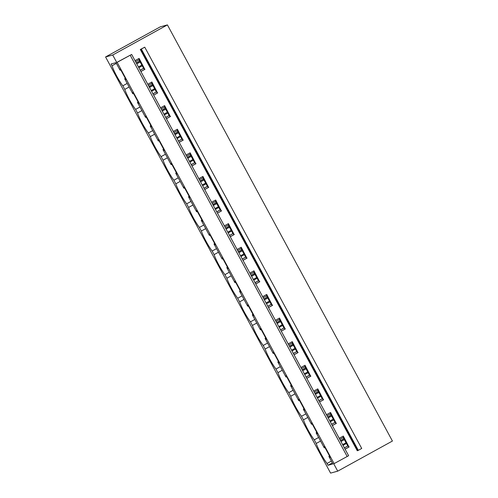 <?xml version="1.0" encoding="UTF-8"?>
<svg xmlns="http://www.w3.org/2000/svg" width="498" height="498" viewBox="0 0 498 498"><rect width="100%" height="100%" fill="white"/><g stroke="black" fill="none" stroke-linecap="round" stroke-linejoin="round"><path stroke-width="0.75" d="M334.114 463.613L347.168 456.504L130.196 55.234L117.148 62.337L334.114 463.613L333.704 463.725L337.725 471.158L392.424 441.041L167.415 24.9L112.716 55.017L116.737 62.449L131.659 54.431L348.625 455.701L347.168 456.504M131.659 54.431L130.196 55.234M358.305 450.341L141.332 49.065L140.305 49.476L144.756 47.186L361.722 448.461L358.305 450.341L357.271 450.746L140.305 49.476M141.332 49.065L144.756 47.186M339.225 438.315L343.303 436.067L348.992 446.992L347.791 445.99L343.197 437.493M345.102 449.19L349.179 446.943M135.014 60.644L139.098 58.403L144.787 69.322L143.586 68.319L138.992 59.822M140.897 71.519L144.974 69.272M147.782 84.249L151.859 82.002L157.549 92.927L156.347 91.925L151.753 83.427M153.658 95.124L157.735 92.877M160.543 107.854L164.62 105.607L170.316 116.532L169.108 115.53L164.514 107.033M166.419 118.729L170.503 116.482M173.304 131.46L177.381 129.212L183.077 140.137L181.87 139.135L177.276 130.638M179.187 142.335L183.264 140.087M186.071 155.065L190.149 152.818L195.839 163.742L194.637 162.734L190.043 154.237M191.948 165.934L196.025 163.693M198.833 178.67L202.91 176.423L208.6 187.348L207.398 186.339L202.804 177.842M204.709 189.539L208.786 187.298M211.594 202.269L215.671 200.028L221.367 210.953L220.16 209.944L215.566 201.447M217.47 213.144L221.554 210.897M224.355 225.874L228.433 223.633L234.128 234.552L232.921 233.55L228.327 225.052M230.238 236.749L234.315 234.502M237.123 249.479L241.2 247.232L246.89 258.157L245.688 257.155L241.094 248.658M242.999 260.354L247.076 258.107M249.884 273.085L253.961 270.837L259.651 281.762L258.45 280.76L253.856 272.263M255.76 283.96L259.838 281.712M262.645 296.69L266.723 294.443L272.418 305.367L271.211 304.365L266.617 295.868M268.522 307.565L272.605 305.318M275.406 320.295L279.484 318.048L285.18 328.973L283.978 327.964L279.378 319.467M281.289 331.164L285.366 328.923M288.174 343.9L292.251 341.653L297.941 352.578L296.74 351.569L292.145 343.072M294.05 354.769L298.128 352.528M300.935 367.505L305.013 365.258L310.708 376.183L309.501 375.175L304.907 366.677M306.812 378.374L310.889 376.127M313.696 391.104L317.774 388.863L323.47 399.782L322.262 398.78L317.668 390.283M319.573 401.979L323.656 399.732M326.458 414.71L330.535 412.469L336.231 423.387L335.03 422.385L330.429 413.888M332.34 425.585L336.418 423.337M112.716 55.017L105.576 56.959L160.275 26.842L167.415 24.9M105.576 56.959L330.585 473.1L337.725 471.158M116.737 62.449L117.148 62.337M116.37 63.389L112 65.792L111.029 63.999L115.978 62.655L120.043 70.187L120.18 68.817L126.056 79.686L124.668 78.734L125.34 78.36M140.181 70.193L143.586 68.319M124.911 78.665L125.372 78.416M140.206 70.243L143.829 68.251M135.587 61.696L139.203 59.704L138.923 58.496M140.872 71.482L144.787 69.322M120.292 70.118L120.746 69.863M127.195 83.409L122.825 85.812L124.761 89.397L129.131 86.994M112 65.792A17.449 3.094 -118.8 0 0 122.825 85.812M124.668 78.734L132.81 93.786L132.941 92.416L138.824 103.291L137.429 102.339L138.108 101.966M152.942 93.798L156.347 91.925M137.678 102.271L138.133 102.022M152.973 93.848L156.59 91.856M148.348 85.301L151.971 83.309L151.685 82.102M153.639 95.081L157.549 92.927M133.053 93.724L133.508 93.468M139.957 107.008L135.587 109.417L137.523 113.002L141.899 110.6M124.761 89.397A17.449 3.094 -118.8 0 0 135.587 109.417M137.429 102.339L145.572 117.391L145.702 116.022L151.585 126.897L150.197 125.944L150.869 125.571M165.703 117.404L169.108 115.53M150.44 125.876L150.894 125.627M165.734 117.453L169.351 115.461M161.109 108.906L164.732 106.914L164.446 105.707M166.4 118.686L170.316 116.532M145.814 117.329L146.275 117.074M152.718 130.613L148.348 133.022L150.29 136.608L154.66 134.199M137.523 113.002A17.449 3.094 -118.8 0 0 148.348 133.022M150.197 125.944L158.333 140.996L158.47 139.627L164.346 150.502L162.958 149.549L163.63 149.176M178.471 141.009L181.87 139.135M163.201 149.481L163.661 149.226M178.496 141.059L182.119 139.067M173.87 132.512L177.493 130.513L177.207 129.312M179.162 142.291L183.077 140.137M158.576 140.928L159.036 140.679M165.485 154.218L161.109 156.627L163.051 160.213L167.421 157.804M150.29 136.608A17.449 3.094 -118.8 0 0 161.109 156.627M162.958 149.549L171.094 164.601L171.231 163.232L177.107 174.107L175.719 173.148L176.392 172.781M191.232 164.614L194.637 162.734M175.962 173.086L176.423 172.831M191.257 164.664L194.88 162.672M186.638 156.117L190.255 154.119L189.975 152.917M191.923 165.896L195.839 163.742M171.343 164.533L171.798 164.284M178.247 177.823L173.877 180.232L175.813 183.818L180.183 181.409M163.051 160.213A17.449 3.094 -118.8 0 0 173.877 180.232M175.719 173.148L183.862 188.207L183.992 186.837L189.875 197.712L188.481 196.754L189.159 196.386M203.993 188.213L207.398 186.339M188.73 196.691L189.184 196.436M204.024 188.269L207.641 186.277M199.399 179.716L203.022 177.724L202.736 176.516M204.69 189.501L208.6 187.348M184.104 188.138L184.559 187.889M191.008 201.429L186.638 203.838L188.574 207.423L192.95 205.014M175.813 183.818A17.449 3.094 -118.8 0 0 186.638 203.838M188.481 196.754L196.623 211.812L196.754 210.442L202.636 221.311L201.248 220.359L201.92 219.992M216.755 211.818L220.16 209.944M201.491 220.29L201.945 220.041M216.786 211.874L220.409 209.876M212.16 203.321L215.783 201.329L215.497 200.121M217.452 213.107L221.367 210.953M196.866 211.743L197.326 211.494M203.769 225.034L199.399 227.437L201.341 231.028L205.711 228.619M188.574 207.423A17.449 3.094 -118.8 0 0 199.399 227.437M201.248 220.359L209.384 235.417L209.521 234.048L215.397 244.916L214.009 243.964L214.682 243.59M229.522 235.423L232.921 233.55M214.252 243.896L214.713 243.647M229.547 235.479L233.17 233.481M224.928 226.926L228.545 224.934L228.258 223.727M230.213 236.712L234.128 234.552M209.627 235.349L210.088 235.093M216.537 248.639L212.16 251.042L214.103 254.627L218.473 252.225M201.341 231.028A17.449 3.094 -118.8 0 0 212.16 251.042M214.009 243.964L222.145 259.016L222.282 257.653L228.159 268.522L226.771 267.569L227.443 267.196M242.283 259.028L245.688 257.155M227.013 267.501L227.474 267.252M242.308 259.078L245.931 257.086M237.689 250.531L241.306 248.539L241.026 247.332M242.974 260.311L246.89 258.157M222.394 258.954L222.849 258.699M229.298 272.238L224.928 274.647L226.864 278.233L231.234 275.83M214.103 254.627A17.449 3.094 -118.8 0 0 224.928 274.647M226.771 267.569L234.913 282.621L235.044 281.252L240.926 292.127L239.532 291.174L240.21 290.801M255.044 282.634L258.45 280.76M239.781 291.106L240.235 290.857M255.076 282.683L258.692 280.691M250.45 274.137L254.073 272.145L253.787 270.937M255.742 283.916L259.651 281.762M235.156 282.559L235.61 282.304M242.059 295.843L237.689 298.252L239.625 301.838L244.001 299.429M226.864 278.233A17.449 3.094 -118.8 0 0 237.689 298.252M239.532 291.174L247.674 306.226L247.811 304.857L253.687 315.732L252.299 314.78L252.972 314.406M267.806 306.239L271.211 304.365M252.542 314.711L252.996 314.456M267.837 306.289L271.46 304.297M263.212 297.742L266.835 295.744L266.548 294.542M268.503 307.521L272.418 305.367M247.917 306.164L248.378 305.909M254.82 319.448L250.45 321.857L252.393 325.443L256.763 323.034M239.625 301.838A17.449 3.094 -118.8 0 0 250.45 321.857M252.299 314.78L260.435 329.832L260.572 328.462L266.449 339.337L265.061 338.379L265.733 338.011M280.573 329.844L283.978 327.964M265.303 338.316L265.764 338.061M280.598 329.894L284.221 327.902M275.979 321.347L279.596 319.349L279.31 318.147M281.264 331.126L285.18 328.973M260.678 329.763L261.139 329.514M267.588 343.054L263.212 345.463L265.154 349.048L269.524 346.639M252.393 325.443A17.449 3.094 -118.8 0 0 263.212 345.463M265.061 338.379L273.197 353.437L273.334 352.067L279.21 362.942L277.822 361.984L278.494 361.616M293.334 353.443L296.74 351.569M278.065 361.922L278.525 361.666M293.359 353.499L296.982 351.507M288.74 344.946L292.357 342.954L292.077 341.746M294.025 354.732L297.941 352.578M273.446 353.368L273.9 353.119M280.349 366.659L275.979 369.068L277.915 372.653L282.285 370.244M265.154 349.048A17.449 3.094 -118.8 0 0 275.979 369.068M277.822 361.984L285.964 377.042L286.095 375.673L291.977 386.548L290.583 385.589L291.262 385.222M306.096 377.048L309.501 375.175M290.832 385.527L291.286 385.271M306.127 377.104L309.744 375.106M301.502 368.551L305.125 366.559L304.838 365.351M306.793 378.337L310.708 376.183M286.207 376.974L286.667 376.725M293.11 390.264L288.74 392.667L290.676 396.259L295.053 393.85M277.915 372.653A17.449 3.094 -118.8 0 0 288.74 392.667M290.583 385.589L298.725 400.647L298.862 399.278L304.739 410.147L303.35 409.194L304.023 408.821M318.857 400.653L322.262 398.78M303.593 409.126L304.048 408.877M318.888 400.709L322.511 398.711M314.263 392.156L317.886 390.164L317.6 388.957M319.554 401.942L323.47 399.782M298.968 400.579L299.429 400.324M305.872 413.869L301.502 416.272L303.444 419.858L307.814 417.455M290.676 396.259A17.449 3.094 -118.8 0 0 301.502 416.272M303.35 409.194L311.487 424.252L311.624 422.883L317.5 433.752L316.112 432.799L316.784 432.426M331.624 424.259L335.03 422.385M316.355 432.731L316.815 432.482M331.649 424.308L335.272 422.316M327.03 415.762L330.647 413.77L330.361 412.562M332.315 425.547L336.231 423.387M311.729 424.184L312.19 423.929M318.639 437.474L314.263 439.877L316.205 443.463L320.575 441.06M303.444 419.858A17.449 3.094 -118.8 0 0 314.263 439.877M316.112 432.799L324.248 447.851L324.385 446.482L330.261 457.357L328.873 456.405L332.944 463.931L327.995 465.275L327.03 463.482A17.449 3.094 61.2 0 1 316.205 443.463M328.873 456.405L329.545 456.031M344.386 447.864L347.791 445.99M329.116 456.336L329.576 456.087M344.411 447.914L348.034 445.922M339.792 439.367L343.408 437.375L343.128 436.167M345.083 449.146L348.992 446.992M324.497 447.789L324.951 447.534M332.371 462.866L327.995 465.275M327.03 463.482L331.4 461.073M138.425 66.95L141.83 65.076M136.757 63.869L140.162 61.995M142.235 65.823L138.83 67.697M139.72 61.179L136.315 63.053M139.652 61.042L136.247 62.916M151.187 90.555L154.592 88.681M149.518 87.474L152.923 85.594M154.996 89.428L151.591 91.302M152.488 84.778L149.083 86.658M152.413 84.648L149.008 86.521M163.948 114.16L167.353 112.28M162.286 111.073L165.691 109.199M167.758 113.034L164.352 114.907M165.249 108.383L161.844 110.257M165.174 108.253L161.769 110.126M176.715 137.759L180.12 135.886M175.047 134.678L178.452 132.804M180.525 136.639L177.12 138.512M178.01 131.989L174.605 133.862M177.942 131.858L174.537 133.732M189.477 161.364L192.882 159.491M187.808 158.283L191.213 156.409M193.286 160.238L189.881 162.118M190.771 155.594L187.366 157.468M190.703 155.463L187.298 157.337M202.238 184.97L205.643 183.096M200.576 181.888L203.975 180.015M206.048 183.843L202.642 185.717M203.539 179.199L200.134 181.073M203.464 179.068L200.059 180.942M214.999 208.575L218.404 206.701M213.337 205.493L216.742 203.62M218.809 207.448L215.41 209.322M216.3 202.804L212.895 204.678M216.225 202.667L212.82 204.547M227.767 232.18L231.172 230.306M226.098 229.099L229.503 227.225M231.576 231.053L228.171 232.927M229.061 226.409L225.656 228.283M228.993 226.273L225.588 228.146M240.528 255.785L243.933 253.912M238.859 252.704L242.265 250.824M244.337 254.659L240.932 256.532M241.823 250.008L238.418 251.888M241.754 249.878L238.349 251.751M253.289 279.39L256.694 277.511M251.627 276.303L255.026 274.429M257.099 278.264L253.694 280.137M254.59 273.614L251.185 275.487M254.515 273.483L251.11 275.357M266.057 302.989L269.455 301.116M264.388 299.908L267.793 298.034M269.86 301.869L266.461 303.743M267.351 297.219L263.946 299.093M267.277 297.088L263.872 298.962M278.818 326.595L282.223 324.721M277.149 323.513L280.555 321.64M282.627 325.468L279.222 327.348M280.113 320.824L276.707 322.698M280.044 320.693L276.639 322.567M291.579 350.2L294.984 348.326M289.911 347.118L293.316 345.245M295.389 349.073L291.984 350.947M292.874 344.429L289.469 346.303M292.805 344.299L289.4 346.172M304.34 373.805L307.745 371.931M302.678 370.724L306.077 368.85M308.15 372.678L304.745 374.552M305.641 368.034L302.236 369.908M305.567 367.904L302.161 369.777M317.108 397.41L320.507 395.537M315.439 394.329L318.845 392.455M320.911 396.284L317.512 398.157M318.403 391.64L314.997 393.513M318.328 391.503L314.923 393.376M329.869 421.015L333.274 419.142M328.201 417.934L331.606 416.06M333.679 419.889L330.274 421.762M331.164 415.245L327.759 417.119M331.095 415.108L327.69 416.982M342.63 444.621L346.035 442.747M340.962 441.539L344.367 439.659M346.44 443.494L343.035 445.368M343.925 438.844L340.52 440.718M343.857 438.713L340.451 440.587M357.819 450.472L140.853 49.196"/></g></svg>
